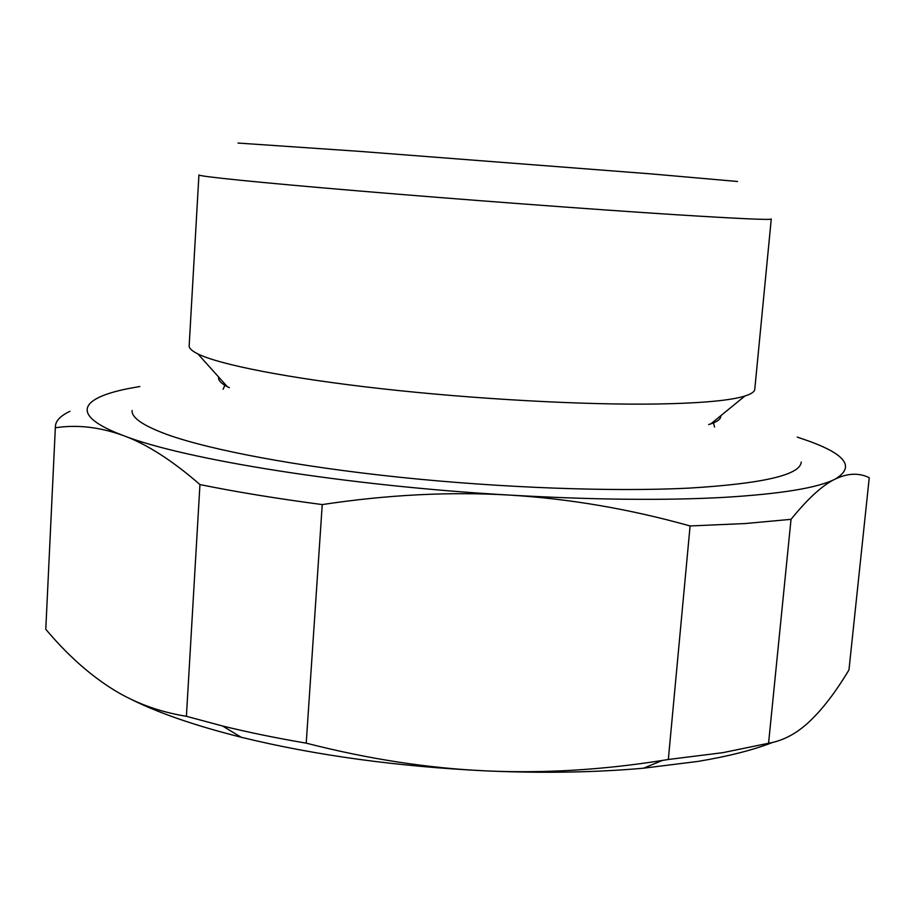 <?xml version="1.0" encoding="UTF-8"?>
<svg xmlns="http://www.w3.org/2000/svg" width="915" height="915" viewBox="0 0 915 915"><rect width="100%" height="100%" fill="white"/><g stroke="black" fill="none" stroke-linecap="round" stroke-linejoin="round"><path stroke-width="1.37" d="M714.569 427.065L713.162 421.952M656.581 404.018C584.17 405.105 475.297 399.192 381.818 388.749C288.259 378.307 219.577 364.662 197.903 353.933C191.91 350.971 188.993 348.249 189.165 345.767L198.921 174.959C198.189 176.321 256.246 182.325 357.845 190.869C459.17 199.401 590.69 209.249 673.646 214.579C738.657 218.685 771.196 220.16 771.265 218.994L754.772 389.287C754.566 391.769 751.272 394.01 744.89 396.023C730.376 400.576 700.947 403.24 656.581 404.018M737.559 181.49L651.777 173.953L359.298 151.341L237.969 143.049M772.443 742.511C753.034 750.06 728.226 756.35 698.031 761.406L643.508 768.2C596.065 772.432 544.059 773.347 487.501 770.956C397.282 766.598 315.172 755.367 241.148 737.238C193.442 725.24 155.619 712.019 127.688 697.585M797.274 437.084L808.162 440.858C846.203 454.526 855.17 467.291 835.052 479.151C847.564 473.124 858.968 472.643 869.25 477.699L848.971 669.906C836.036 691.511 823.088 708.507 810.13 720.906C797.228 733.281 783.377 740.738 768.566 743.255L722.873 752.656L668.327 759.496L690.093 525.953L745.107 523.552L791.029 519.331C807.922 498.503 822.596 485.11 835.052 479.151C817.93 487.901 780.655 493.986 723.193 497.417C663.855 500.608 592.668 499.83 509.644 495.095C345.836 485.739 183.286 459.193 123.434 435.597C69.014 415.181 80.074 398.116 128.512 388.555L139.858 386.496M791.029 519.331L768.566 743.255M712.327 422.65L713.963 423.016M801.254 462.018C800.351 474.954 762.927 483.658 688.995 488.118C613.633 491.904 502.69 487.981 399.718 477.253C296.723 466.478 210.267 449.997 167.376 434.614C143.243 425.761 131.486 417.743 132.103 410.526M224.335 385.341L226.016 385.226M225.284 384.414L223.123 389.252M45.784 629.268L55.415 426.115L45.784 629.268C66.132 653.539 87.566 672.971 110.109 687.554C132.538 702.102 157.975 711.687 186.408 716.308L199.95 484.573C235.944 491.893 276.707 498.561 322.24 504.577L306.216 743.152C276.376 738.085 248.48 732.366 222.539 725.984L186.408 716.308M69.952 411.315C60.699 415.673 55.849 420.603 55.415 426.115M322.24 504.577C387.583 494.706 450.054 491.549 509.644 495.095C569.267 498.686 629.417 508.969 690.093 525.953M55.483 427.74C77.478 424.48 100.124 427.099 123.434 435.597C146.64 444.038 172.146 460.359 199.95 484.573M668.327 759.496L662.334 760.457C602.447 769.915 544.173 773.415 487.501 770.956C429.078 768.417 368.654 759.141 306.216 743.152M720.768 415.742C721.134 418.727 717.818 421.438 710.818 423.874L708.656 424.56M229.345 387.685L227.309 386.668C220.767 383.202 217.907 380.011 218.719 377.106M227.309 386.668L197.903 353.933M643.508 768.2L662.334 760.457M241.148 737.238L222.539 725.984M710.818 423.874L744.89 396.023"/></g></svg>
